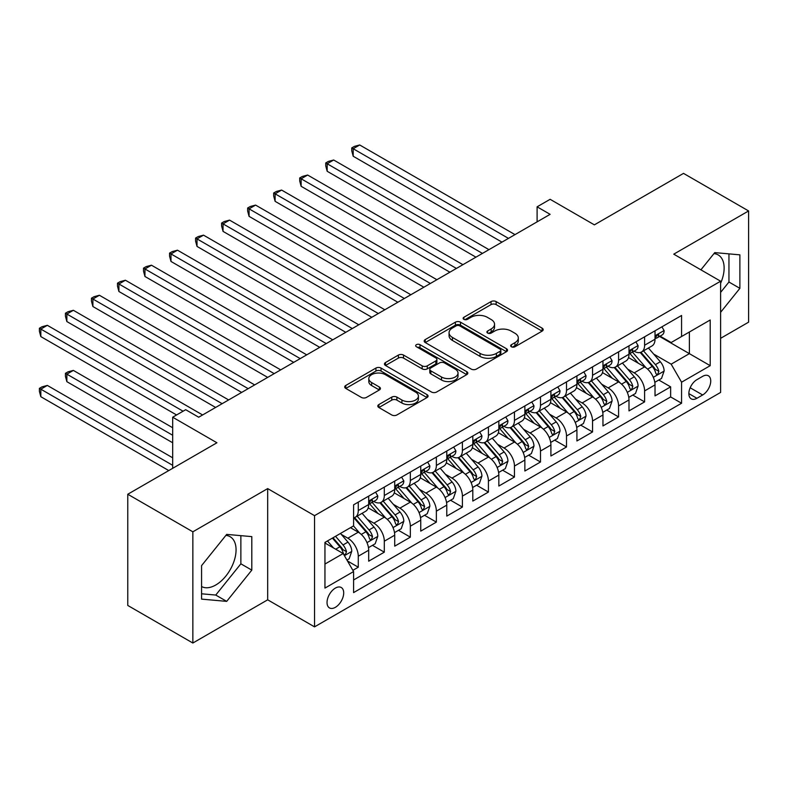 <?xml version="1.0" encoding="UTF-8"?>
<svg xmlns="http://www.w3.org/2000/svg" width="788" height="788" viewBox="0 0 788 788"><rect width="100%" height="100%" fill="white"/><g stroke="black" fill="none" stroke-linecap="round" stroke-linejoin="round"><path stroke-width="1.18" d="M511.402 346.779A2.531 1.458 0 0 0 514.978 346.779L542.134 331.108A3.615 2.088 0 0 0 543.188 329.63A3.615 2.088 0 0 0 542.134 328.153L496.135 301.597A3.615 2.088 0 0 0 491.032 301.597L463.886 317.278A2.531 1.458 0 0 0 463.137 318.303A2.531 1.458 0 0 0 463.886 319.337A2.531 1.458 0 0 0 467.461 319.337L470.968 317.308A11.564 6.678 0 0 1 487.329 317.308L491.16 319.524A11.564 6.678 0 0 1 494.539 324.242A11.564 6.678 0 0 1 491.16 328.97L487.644 330.99A2.531 1.458 0 0 0 486.905 332.024A2.531 1.458 0 0 0 487.644 333.058A2.531 1.458 0 0 0 491.219 333.058L494.736 331.029A11.564 6.678 0 0 1 511.087 331.029L514.919 333.245A11.564 6.678 0 0 1 518.307 337.963A11.564 6.678 0 0 1 514.919 342.681L511.402 344.711A2.531 1.458 0 0 0 510.663 345.745A2.531 1.458 0 0 0 511.402 346.779L511.402 344.711M201.57 586.528A28.713 16.578 120 0 0 215.754 585.011A28.713 16.578 120 0 0 234.519 559.707A28.713 16.578 120 0 0 230.116 536.697A28.713 16.578 120 0 0 225.87 535.397M335.363 607.331A11.781 6.796 120 0 0 343.066 596.949A11.781 6.796 120 0 0 341.253 587.513A11.781 6.796 120 0 0 335.363 588.094A11.781 6.796 120 0 0 327.67 598.476A11.781 6.796 120 0 0 329.473 607.912A11.781 6.796 120 0 0 335.363 607.331M713.948 253.618A28.713 16.578 -60 0 1 718.183 254.918A28.713 16.578 -60 0 1 720.616 283.276M378.861 404.569A3.615 2.088 0 0 0 377.807 406.047A3.615 2.088 0 0 0 378.861 407.514L391.764 414.971A3.615 2.088 0 0 0 396.876 414.971L427.027 397.556A3.615 2.088 0 0 0 428.081 396.088A3.615 2.088 0 0 0 427.027 394.611L381.037 368.055A3.615 2.088 0 0 0 375.925 368.055L345.774 385.46A3.615 2.088 0 0 0 344.711 386.938A3.615 2.088 0 0 0 345.774 388.415L361.357 397.408A3.615 2.088 0 0 0 366.469 397.408L379.373 389.961A3.615 2.088 0 0 0 380.427 388.484A3.615 2.088 0 0 0 379.373 387.016L371.641 382.554A9.663 5.585 0 0 1 368.814 378.604A9.663 5.585 0 0 1 374.783 373.453A9.663 5.585 0 0 1 385.312 374.655L415.591 392.138A9.663 5.585 0 0 1 418.418 396.088A9.663 5.585 0 0 1 412.459 401.24A9.663 5.585 0 0 1 401.919 400.028L396.876 397.113A3.615 2.088 0 0 0 391.764 397.113L378.861 404.569L378.861 407.514M720.616 338.318L748.6 322.164L748.6 210.948L683.521 173.38L594.369 224.856L550.122 199.305L537.101 206.82L550.122 214.336L198.704 417.216L185.692 409.701L172.68 417.216L172.68 468.318M192.853 531.811L192.853 643.028L267.684 599.816L267.684 488.599L192.853 531.811L127.774 494.243L216.927 442.767L172.68 417.216M267.684 488.599L314.54 515.657L720.616 281.208L720.616 392.424L314.54 626.864L314.54 515.657M748.6 210.948L673.76 254.16L720.616 281.208M471.224 369.089A3.615 2.088 0 0 0 476.336 369.089L506.487 351.684A3.615 2.088 0 0 0 507.541 350.207A3.615 2.088 0 0 0 506.487 348.729L460.497 322.184A3.615 2.088 0 0 0 455.385 322.184L425.234 339.589A3.615 2.088 0 0 0 424.18 341.066A3.615 2.088 0 0 0 425.234 342.534L471.224 369.089M417.433 347.321A2.531 1.458 0 0 1 419.994 347.685L419.994 344.671L466.752 371.67A3.615 2.088 0 0 1 467.816 373.148A3.615 2.088 0 0 1 466.752 374.625L436.601 392.03A3.615 2.088 0 0 1 431.499 392.03L385.509 365.474L398.403 358.077L398.403 355.073L385.509 362.529A3.615 2.088 0 0 0 384.445 363.997A3.615 2.088 0 0 0 385.509 365.474L385.509 362.529M398.403 358.077A3.615 2.088 0 0 1 403.515 358.077L403.515 355.073A3.615 2.088 0 0 0 398.403 355.073M403.515 355.073L422.171 365.849A3.615 2.088 0 0 0 427.283 365.849L435.843 360.904A3.615 2.088 0 0 0 436.897 359.426A3.615 2.088 0 0 0 435.843 357.949L416.419 346.74A2.531 1.458 0 0 1 415.68 345.705A2.531 1.458 0 0 1 417.246 344.356A2.531 1.458 0 0 1 419.994 344.671M192.853 643.028L127.774 605.45L127.774 494.243M352.876 570.325L358.274 567.202L347.469 560.967M341.322 534.422L347.863 538.194A14.726 8.501 60 0 1 358.274 556.23L368.685 550.221L368.685 561.194L384.308 552.171L372.458 545.335M367.356 519.4L373.896 523.173A14.726 8.501 60 0 1 384.308 541.208L394.719 535.19L394.719 546.163L410.331 537.15L398.492 530.314M393.389 504.369L399.92 508.142A14.726 8.501 60 0 1 410.331 526.177L420.743 520.169L420.743 531.132L436.365 522.119L424.525 515.283M419.413 489.338L425.953 493.111A14.726 8.501 60 0 1 436.365 511.146L446.776 505.138L446.776 516.11L462.398 507.088L450.549 500.252M445.447 474.307L451.987 478.089A14.726 8.501 60 0 1 462.398 496.115L472.81 490.106L472.81 501.079L488.422 492.057L476.582 485.221M471.48 459.286L478.011 463.058A14.726 8.501 60 0 1 488.422 481.094L498.834 475.075L498.834 486.048L514.456 477.036L502.616 470.2M497.504 444.255L504.044 448.027A14.726 8.501 60 0 1 514.456 466.063L524.867 460.054L524.867 471.017L540.489 462.004L528.64 455.168M523.537 429.224L530.078 432.996A14.726 8.501 60 0 1 540.489 451.031L550.901 445.023L550.901 455.996L566.513 446.973L554.673 440.137M549.571 414.192L556.101 417.975A14.726 8.501 60 0 1 566.513 436L576.924 429.992L576.924 440.965L592.546 431.952L580.707 425.106M575.604 399.171L582.135 402.944A14.726 8.501 60 0 1 592.546 420.979L602.958 414.961L602.958 425.934L618.58 416.921L606.73 410.085M601.628 384.14L608.169 387.913A14.726 8.501 60 0 1 618.58 405.948L628.991 399.94L628.991 410.903L644.604 401.89L644.604 390.917A14.726 8.501 -120 0 0 634.192 372.882L627.662 369.109M632.764 395.054L644.604 401.89M368.685 550.221A14.726 8.501 -120 0 0 358.274 532.186L350.463 527.674M394.719 535.19A14.726 8.501 -120 0 0 384.308 517.155L368.203 507.866M420.743 520.169A14.726 8.501 -120 0 0 410.331 502.133L394.236 492.835M446.776 505.138A14.726 8.501 -120 0 0 436.365 487.102L420.27 477.804M472.81 490.106A14.726 8.501 -120 0 0 462.398 472.071L446.294 462.783M498.834 475.075A14.726 8.501 -120 0 0 488.422 457.04L472.327 447.751M524.867 460.054A14.726 8.501 -120 0 0 514.456 442.019L498.361 432.72M550.901 445.023A14.726 8.501 -120 0 0 540.489 426.988L524.384 417.689M576.924 429.992A14.726 8.501 -120 0 0 566.513 411.957L550.418 402.668M602.958 414.961A14.726 8.501 -120 0 0 592.546 396.935L576.452 387.637M628.991 399.94A14.726 8.501 -120 0 0 618.58 381.904L602.475 372.606M702.66 376.339L696.927 379.649A11.416 6.59 120 0 0 689.47 389.705A11.416 6.59 120 0 0 691.224 398.846A11.416 6.59 120 0 0 696.927 398.285L702.66 394.975A11.416 6.59 120 0 0 710.116 384.918A11.416 6.59 120 0 0 708.363 375.777A11.416 6.59 120 0 0 702.66 376.339M324.951 564.05L343.174 553.531L353.585 571.566L353.585 592.606L681.571 403.239L681.571 382.2L671.159 364.164L653.695 354.088M353.585 571.566L324.951 588.094L324.951 542.41L353.585 525.872L353.585 504.832L681.571 315.476L681.571 336.515L710.205 319.987L710.205 365.671L681.571 382.2M373.758 501.454L373.896 501.532A14.726 8.501 60 0 0 381.254 502.261L391.666 496.243A14.726 8.501 -120 0 0 394.719 489.506L394.719 481.094M399.782 486.423L399.92 486.501A14.726 8.501 60 0 0 407.288 487.23L417.699 481.222A14.726 8.501 -120 0 0 420.743 474.474L420.743 466.063M425.815 471.391L425.953 471.47A14.726 8.501 60 0 0 433.311 472.199L443.723 466.191A14.726 8.501 -120 0 0 446.776 459.453L446.776 451.031M451.849 456.36L451.987 456.439A14.726 8.501 60 0 0 459.345 457.168L469.756 451.16A14.726 8.501 -120 0 0 472.81 444.422L472.81 436M477.873 441.339L478.011 441.418A14.726 8.501 60 0 0 485.378 442.147L495.79 436.128A14.726 8.501 -120 0 0 498.834 429.391L498.834 420.979M503.906 426.308L504.044 426.387A14.726 8.501 60 0 0 511.402 427.116L521.814 421.107A14.726 8.501 -120 0 0 524.867 414.36L524.867 405.948M529.94 411.277L530.078 411.356A14.726 8.501 60 0 0 537.436 412.085L547.847 406.076A14.726 8.501 -120 0 0 550.901 399.339L550.901 390.917M555.964 396.246L556.101 396.325A14.726 8.501 60 0 0 563.469 397.054L573.881 391.045A14.726 8.501 -120 0 0 576.924 384.308L576.924 375.886M581.997 381.225L582.135 381.303A14.726 8.501 60 0 0 589.493 382.032L599.914 376.014A14.726 8.501 -120 0 0 602.958 369.276L602.958 360.865M608.031 366.193L608.169 366.272A14.726 8.501 60 0 0 615.526 367.001L625.938 360.993A14.726 8.501 -120 0 0 628.991 354.245L628.991 345.834M353.585 579.978L670.637 396.935L670.637 386.859L655.025 395.881L655.025 384.908A14.726 8.501 -120 0 0 644.604 366.873L628.509 357.575M634.064 351.162L634.192 351.241A14.726 8.501 -120 0 0 641.56 351.97A14.726 8.501 -120 0 0 644.604 345.233L644.604 336.811M641.56 351.97L651.971 345.962A14.726 8.501 -120 0 0 655.025 339.224L655.025 330.802M358.274 502.133L358.274 510.545A14.726 8.501 60 0 1 355.221 517.283A14.726 8.501 60 0 1 353.585 517.883M355.221 517.283L365.632 511.274A14.726 8.501 -120 0 0 368.685 504.537L368.685 496.115M384.308 487.102L384.308 495.514A14.726 8.501 60 0 1 381.254 502.261M410.331 472.071L410.331 480.493A14.726 8.501 60 0 1 407.288 487.23M436.365 457.04L436.365 465.462A14.726 8.501 60 0 1 433.311 472.199M462.398 442.019L462.398 450.431A14.726 8.501 60 0 1 459.345 457.168M488.422 426.988L488.422 435.4A14.726 8.501 60 0 1 485.378 442.147M514.456 411.957L514.456 420.378A14.726 8.501 60 0 1 511.402 427.116M540.489 396.925L540.489 405.347A14.726 8.501 60 0 1 537.436 412.085M566.513 381.904L566.513 390.316A14.726 8.501 60 0 1 563.469 397.054M592.546 366.873L592.546 375.285A14.726 8.501 60 0 1 589.493 382.032M618.58 351.842L618.58 360.264A14.726 8.501 60 0 1 615.526 367.001M618.58 405.948L618.58 416.921M592.546 420.979L592.546 431.952M566.513 436L566.513 446.973M540.489 451.031L540.489 462.004M514.456 466.063L514.456 477.036M488.422 481.094L488.422 492.057M462.398 496.115L462.398 507.088M436.365 511.146L436.365 522.119M410.331 526.177L410.331 537.15M384.308 541.208L384.308 552.171M358.274 556.23L358.274 567.202M343.174 553.531L324.951 543.011M671.159 364.164L689.382 353.645L689.382 332.004L710.205 319.987M659.566 336.437L710.205 365.671M660.088 336.141L671.159 342.524L681.571 336.515M267.684 599.816L314.54 626.864M537.101 206.82L537.101 221.852M658.798 380.023L670.637 386.859M670.637 396.935L681.571 403.239M720.616 312.304L739.883 288.339L739.883 254.849L714.765 252.603L700.906 269.831M201.57 599.126L226.688 601.372L251.805 570.128L251.805 536.628L226.688 534.392L201.57 565.636L201.57 599.126M720.616 292.387L728.949 282.025L728.949 253.874M728.949 282.025L739.883 288.339M201.57 593.797L215.754 595.058L240.872 563.814L240.872 535.653M240.872 563.814L251.805 570.128M215.754 595.058L226.688 601.372M512.417 347.134L514.919 345.686A11.564 6.678 0 0 0 518.307 340.968L518.307 337.963M494.539 324.242L494.539 327.247A11.564 6.678 0 0 1 491.16 331.975L488.659 333.413M542.085 331.127L496.135 304.611A3.615 2.088 0 0 0 491.032 304.611L464.89 319.701M506.438 351.714L460.497 325.188A3.615 2.088 0 0 0 455.385 325.188L425.284 342.563M500.104 351.241A2.531 1.458 0 0 0 500.843 350.207A2.531 1.458 0 0 0 500.104 349.173L459.729 325.868A2.531 1.458 0 0 0 456.154 325.868L452.45 328.005A11.564 6.678 0 0 0 449.061 332.723A11.564 6.678 0 0 0 452.45 337.451L480.04 353.379A11.564 6.678 0 0 0 496.391 353.379L500.104 351.241L500.104 354.245A2.531 1.458 0 0 0 500.843 353.211L500.843 350.207M449.061 332.723L449.061 335.737A11.564 6.678 0 0 0 452.45 340.455L452.45 337.451M500.104 354.245L496.391 356.383A11.564 6.678 0 0 1 480.04 356.383L452.45 340.455M403.515 358.077L422.171 368.853A3.615 2.088 0 0 0 427.283 368.853L435.843 363.908A3.615 2.088 0 0 0 436.897 362.431L436.897 359.426M419.994 347.685L466.703 374.645M441.526 377.019A9.663 5.585 0 0 0 452.056 378.23A9.663 5.585 0 0 0 458.025 373.069A9.663 5.585 0 0 0 455.198 369.129L444.531 362.972A3.615 2.088 0 0 0 439.418 362.972L430.859 367.907A3.615 2.088 0 0 0 429.795 369.385A3.615 2.088 0 0 0 430.859 370.862L441.526 377.019L441.526 380.023A9.663 5.585 0 0 0 452.056 381.234A9.663 5.585 0 0 0 458.025 376.083L458.025 373.069M429.795 369.385L429.795 372.389A3.615 2.088 0 0 0 430.859 373.867L430.859 370.862M441.526 380.023L430.859 373.867M418.418 396.088L418.418 399.092A9.663 5.585 0 0 1 412.459 404.244A9.663 5.585 0 0 1 401.919 403.032L396.876 400.127A3.615 2.088 0 0 0 391.764 400.127L378.91 407.544M368.814 378.604L368.814 381.609A9.663 5.585 0 0 0 371.641 385.559L371.641 382.554M379.324 389.991L371.641 385.559M426.978 397.585L381.037 371.059A3.615 2.088 0 0 0 375.925 371.059L345.824 388.445M654.798 382.328L661.526 378.447L664.126 370.931A9.752 5.634 -120 0 0 660.334 361.771L648.435 348M646.052 367.829L632.459 352.088M638.319 363.238L630.43 354.108A23.374 13.494 -120 0 0 629.71 353.29M353.201 216.365L449.899 272.195L301.134 186.303L301.134 178.787L307.645 175.034L462.911 264.679M640.23 352.502L652.257 366.43A9.752 5.634 60 0 1 655.744 373.148L656.453 374.31L657.763 374.123L658.866 371.345A9.752 5.634 -120 0 0 655.389 364.627L643.491 350.857M640.94 352.275L653.863 367.238A4.974 2.866 60 0 1 655.114 369.188L658.866 371.345M661.92 326.823L664.126 330.655A9.752 5.634 60 0 1 662.107 334.969L657.162 337.825A9.752 5.634 -120 0 0 658.866 335.58L658.66 334.713M508.467 238.38L353.201 148.735L359.702 144.972L514.978 234.617M655.35 338.279L655.389 338.279A9.752 5.634 -120 0 0 657.162 337.825M657.606 334.851L658.866 335.58C658.246 334.112 657.212 334.713 655.744 337.382A9.752 5.634 60 0 1 655.025 338.771M501.966 242.133L353.201 156.251L353.201 148.735L351.763 147.908L354.373 146.401L359.702 144.972M353.201 156.251L351.763 150.912L351.763 147.908M628.775 397.359L635.502 393.478L638.103 385.962A9.752 5.634 -120 0 0 634.301 376.802L622.412 363.032M620.028 382.85L606.435 367.119M612.286 378.27L604.396 369.139A23.374 13.494 -120 0 0 603.677 368.321M327.168 231.396L423.865 287.226L275.111 201.334L275.111 193.818L281.611 190.066L436.887 279.71M614.197 367.533L626.233 381.461A9.752 5.634 60 0 1 629.71 388.179L630.42 389.331L631.74 389.154L632.833 386.376A9.752 5.634 -120 0 0 629.356 379.658L617.457 365.888M614.906 367.306L627.839 382.269A4.974 2.866 60 0 1 629.09 384.209L632.833 386.376M602.741 412.39L609.469 408.499L612.069 400.984A9.752 5.634 -120 0 0 608.267 391.833L596.378 378.063M593.994 397.881L580.401 382.141M586.262 393.301L578.372 384.17A23.374 13.494 -120 0 0 577.643 383.352M301.134 246.417L397.841 302.247L249.077 216.365L249.077 208.85L255.588 205.087L410.853 294.732M588.173 382.554L600.2 396.482A9.752 5.634 60 0 1 603.677 403.21L604.386 404.362L605.706 404.175L606.799 401.407A9.752 5.634 -120 0 0 603.322 394.68L591.433 380.909M588.882 382.328L601.805 397.3A4.974 2.866 60 0 1 603.056 399.24L606.799 401.407M576.708 427.411L583.435 423.53L586.036 416.015A9.752 5.634 -120 0 0 582.243 406.854L570.345 393.084M567.961 412.912L554.368 397.172M560.229 408.332L552.339 399.191A23.374 13.494 -120 0 0 551.61 398.383M275.111 261.449L371.808 317.278L223.043 231.386L223.043 223.881L229.554 220.118L384.82 309.763M562.139 397.585L574.166 411.513A9.752 5.634 60 0 1 577.653 418.231L578.362 419.393L579.673 419.206L580.776 416.428A9.752 5.634 -120 0 0 577.299 409.711L565.4 395.94M562.849 397.359L575.772 412.321A4.974 2.866 60 0 1 577.023 414.271L580.776 416.428M550.684 442.442L557.402 438.561L560.012 431.046A9.752 5.634 -120 0 0 556.21 421.885L544.321 408.115M541.937 427.943L528.344 412.203M534.195 423.353L526.305 414.222A23.374 13.494 -120 0 0 525.586 413.404M249.077 276.48L345.774 332.309L197.01 246.417L197.01 238.902L203.521 235.149L358.796 324.794M536.106 412.616L548.143 426.544A9.752 5.634 60 0 1 551.62 433.262L552.329 434.424L553.649 434.237L554.742 431.46A9.752 5.634 -120 0 0 551.265 424.742L539.366 410.972M536.815 412.39L549.748 427.352A4.974 2.866 60 0 1 550.999 429.302L554.742 431.46M635.886 341.854L638.103 345.686A9.752 5.634 60 0 1 636.083 350L631.139 352.857A9.752 5.634 -120 0 0 632.833 350.611L632.626 349.744M482.443 253.411L327.168 163.766L333.679 160.003L488.944 249.648M629.317 353.31L629.356 353.31A9.752 5.634 -120 0 0 631.139 352.857M631.572 349.882L632.833 350.611C632.222 349.133 631.178 349.734 629.71 352.413A9.752 5.634 60 0 1 628.991 353.802M475.932 257.164L327.168 171.272L327.168 163.766L325.739 162.939L328.34 161.432L333.679 160.003M327.168 171.272L325.739 165.943L325.739 162.939M609.853 356.875L612.069 360.707A9.752 5.634 60 0 1 610.05 365.031L605.105 367.878A9.752 5.634 -120 0 0 606.799 365.632L606.593 364.765M456.41 268.432L299.706 177.96L302.306 176.463L307.645 175.034M603.283 368.341L603.322 368.341A9.752 5.634 -120 0 0 605.105 367.878M605.539 364.913L606.799 365.632C606.189 364.164 605.145 364.765 603.677 367.435A9.752 5.634 60 0 1 602.958 368.823M301.134 186.303L299.706 180.974L299.706 177.96M583.829 371.906L586.036 375.738A9.752 5.634 60 0 1 584.016 380.052L579.072 382.909A9.752 5.634 -120 0 0 580.776 380.663L580.569 379.796M430.376 283.463L273.672 192.991L276.273 191.494L281.611 190.066M577.259 383.372L577.299 383.372A9.752 5.634 -120 0 0 579.072 382.909M579.515 379.934L580.776 380.663C580.155 379.195 579.121 379.796 577.653 382.466A9.752 5.634 60 0 1 576.924 383.854M275.111 201.334L273.672 195.995L273.672 192.991M557.796 386.938L560.012 390.769A9.752 5.634 60 0 1 557.993 395.084L553.048 397.94A9.752 5.634 -120 0 0 554.742 395.694L554.535 394.827M404.342 298.494L247.639 208.022L250.249 206.515L255.588 205.087M551.226 398.393L551.265 398.393A9.752 5.634 -120 0 0 553.048 397.94M553.481 394.965L554.742 395.694C554.131 394.227 553.087 394.827 551.62 397.497A9.752 5.634 60 0 1 550.901 398.886M249.077 216.365L247.639 211.026L247.639 208.022M524.65 457.473L531.378 453.592L533.978 446.077A9.752 5.634 -120 0 0 530.176 436.916L518.287 423.146M515.904 442.964L502.311 427.234M508.171 438.384L500.281 429.253A23.374 13.494 -120 0 0 499.553 428.436M223.043 291.501L319.751 347.341M510.082 427.648L522.109 441.575A9.752 5.634 60 0 1 525.586 448.293L526.295 449.446L527.615 449.268L528.709 446.491A9.752 5.634 -120 0 0 525.232 439.773L513.343 426.003M510.791 427.421L523.715 442.383A4.974 2.866 60 0 1 524.966 444.324L528.709 446.491M531.762 401.969L533.978 405.8A9.752 5.634 60 0 1 531.959 410.115L527.014 412.971A9.752 5.634 -120 0 0 528.709 410.725L528.502 409.858M378.319 313.526L221.615 223.053L224.216 221.546L229.554 220.118M525.192 413.424L525.232 413.424A9.752 5.634 -120 0 0 527.014 412.971M527.448 409.996L528.709 410.725C528.098 409.248 527.054 409.849 525.586 412.528A9.752 5.634 60 0 1 524.867 413.917M223.043 231.386L221.615 226.058L221.615 223.053M498.617 472.505L505.344 468.614L507.945 461.098A9.752 5.634 -120 0 0 504.153 451.938L492.254 438.177M489.87 457.995L476.277 442.255M482.138 453.415L474.248 444.284A23.374 13.494 -120 0 0 473.519 443.467M197.01 306.532L293.717 362.362L144.953 276.48L144.953 268.964L151.463 265.201L306.729 354.846M484.049 442.669L496.076 456.597A9.752 5.634 60 0 1 499.553 463.324L500.272 464.477L501.582 464.29L502.685 461.522A9.752 5.634 -120 0 0 499.198 454.794L487.309 441.024M484.758 442.442L497.681 457.414A4.974 2.866 60 0 1 498.932 459.355L502.685 461.522M505.738 416.99L507.945 420.822A9.752 5.634 60 0 1 505.926 425.146L500.981 427.992A9.752 5.634 -120 0 0 502.685 425.747L502.478 424.88M352.285 328.547L195.582 238.074L198.182 236.577L203.521 235.149M499.159 428.455L499.198 428.455A9.752 5.634 -120 0 0 500.981 427.992M501.424 425.018L502.685 425.747C502.064 424.279 501.03 424.88 499.553 427.549A9.752 5.634 60 0 1 498.834 428.938M197.01 246.417L195.582 241.089L195.582 238.074M472.593 487.526L479.311 483.645L481.921 476.129A9.752 5.634 -120 0 0 478.119 466.969L466.22 453.199M463.846 473.027L450.253 457.286M456.104 468.446L448.214 459.305A23.374 13.494 -120 0 0 447.495 458.498M170.986 321.563L267.684 377.393L118.919 291.501L118.919 283.995L125.43 280.233L280.705 369.877M458.015 457.7L470.052 471.628A9.752 5.634 60 0 1 473.529 478.346L474.238 479.508L475.558 479.321L476.651 476.543A9.752 5.634 -120 0 0 473.174 469.825L461.276 456.055M458.724 457.473L471.648 472.436A4.974 2.866 60 0 1 472.908 474.386L476.651 476.543M479.705 432.021L481.921 435.853A9.752 5.634 60 0 1 479.902 440.167L474.947 443.023A9.752 5.634 -120 0 0 476.651 440.778L476.445 439.911M326.252 343.578L170.986 253.933L177.487 250.18L332.763 339.825M473.135 443.486L473.174 443.486A9.752 5.634 -120 0 0 474.947 443.023M475.391 440.049L476.651 440.778C476.041 439.31 474.997 439.911 473.529 442.58A9.752 5.634 60 0 1 472.81 443.969M319.751 347.331L170.986 261.449L170.986 253.933L169.548 253.106L172.158 251.608L177.487 250.18M170.986 261.449L169.548 256.11L169.548 253.106M446.56 502.557L453.287 498.676L455.888 491.16A9.752 5.634 -120 0 0 452.085 482L440.196 468.23M437.813 488.058L424.22 472.317M430.081 483.468L422.191 474.337A23.374 13.494 -120 0 0 421.462 473.519M144.953 336.594L241.66 392.424L92.895 306.532L92.895 299.016L99.396 295.264L254.672 384.908M431.991 472.731L444.018 486.659A9.752 5.634 60 0 1 447.495 493.377L448.205 494.539L449.524 494.352L450.618 491.574A9.752 5.634 -120 0 0 447.141 484.856L435.252 471.086M432.701 472.505L445.624 487.467A4.974 2.866 60 0 1 446.875 489.417L450.618 491.574M453.671 447.052L455.888 450.884A9.752 5.634 60 0 1 453.868 455.198L448.924 458.055A9.752 5.634 -120 0 0 450.618 455.809L450.411 454.942M300.228 358.609L143.524 268.137L146.125 266.63L151.463 265.201M447.101 458.508L447.141 458.508A9.752 5.634 -120 0 0 448.924 458.055M449.357 455.08L450.618 455.809C450.007 454.341 448.963 454.942 447.495 457.611A9.752 5.634 60 0 1 446.776 459M144.953 276.48L143.524 271.141L143.524 268.137M420.526 517.588L427.254 513.707L429.854 506.191A9.752 5.634 -120 0 0 426.062 497.031L414.163 483.261M411.779 503.079L398.186 487.348M404.047 498.499L396.157 489.368A23.374 13.494 -120 0 0 395.428 488.55M118.919 351.615L215.626 407.455L66.862 321.563L66.862 314.048L73.373 310.295L228.638 399.94M405.958 487.762L417.985 501.69A9.752 5.634 60 0 1 421.462 508.408L422.171 509.56L423.491 509.373L424.594 506.605A9.752 5.634 -120 0 0 421.107 499.887L409.218 486.117M406.667 487.536L419.59 502.498A4.974 2.866 60 0 1 420.841 504.438L424.594 506.605M427.648 462.083L429.854 465.915A9.752 5.634 60 0 1 427.835 470.229L422.89 473.086A9.752 5.634 -120 0 0 424.594 470.84L424.387 469.973M274.194 373.64L117.491 283.168L120.091 281.661L125.43 280.233M421.068 473.539L421.107 473.539A9.752 5.634 -120 0 0 422.89 473.086M423.333 470.111L424.594 470.84C423.974 469.362 422.939 469.963 421.462 472.642A9.752 5.634 60 0 1 420.743 474.031M118.919 291.501L117.491 286.172L117.491 283.168M394.493 532.619L401.22 528.728L403.82 521.213A9.752 5.634 -120 0 0 400.028 512.052L388.129 498.282M385.746 518.11L372.153 502.37M378.013 513.53L370.124 504.399A23.374 13.494 -120 0 0 369.405 503.581M92.895 366.647L176.581 414.961L40.828 336.594L40.828 329.079L47.339 325.316L202.614 414.961M379.924 502.783L391.961 516.711A9.752 5.634 60 0 1 395.438 523.439L396.147 524.591L397.467 524.404L398.561 521.636A9.752 5.634 -120 0 0 395.084 514.909L383.185 501.138M380.634 502.557L393.557 517.529A4.974 2.866 60 0 1 394.818 519.469L398.561 521.636M401.614 477.104L403.82 480.936A9.752 5.634 60 0 1 401.801 485.25L396.856 488.107A9.752 5.634 -120 0 0 398.561 485.861L398.354 484.994M248.161 388.661L91.457 298.189L94.067 296.692L99.396 295.264M395.044 488.57L395.084 488.57A9.752 5.634 -120 0 0 396.856 488.107M397.3 485.132L398.561 485.861C397.95 484.393 396.906 484.994 395.438 487.664A9.752 5.634 60 0 1 394.719 489.053M92.895 306.532L91.457 301.193L91.457 298.189M368.469 547.64L375.196 543.759L377.797 536.244A9.752 5.634 -120 0 0 373.995 527.083L362.106 513.313M359.722 533.141L353.497 525.931M351.98 528.561L350.975 527.389M172.68 427.736L73.373 370.409L66.862 374.162L66.862 381.678L172.68 442.767M353.901 517.815L365.928 531.742A9.752 5.634 60 0 1 369.405 538.46L370.114 539.622L371.434 539.435L372.527 536.658A9.752 5.634 -120 0 0 369.05 529.94L357.161 516.17M354.6 517.588L367.533 532.55A4.974 2.866 60 0 1 368.784 534.5L372.527 536.658M66.862 381.678L65.434 376.339L65.434 373.335L172.68 435.252M65.434 373.335L68.034 371.837L73.373 370.409M375.581 492.136L377.797 495.967A9.752 5.634 60 0 1 375.777 500.281L370.833 503.138A9.752 5.634 -120 0 0 372.527 500.892L372.32 500.025M222.137 403.692L65.434 313.22L68.034 311.723L73.373 310.295M369.011 503.601L369.05 503.601A9.752 5.634 -120 0 0 370.833 503.138M371.266 500.163L372.527 500.892C371.916 499.425 370.872 500.025 369.405 502.695A9.752 5.634 60 0 1 368.685 504.084M66.862 321.563L65.434 316.224L65.434 313.22M346.947 560.061L349.163 558.79L351.763 551.275A9.752 5.634 -120 0 0 347.961 542.114L340.475 533.446M333.491 547.936L327.463 540.962M325.956 543.582L324.951 542.43M172.68 457.798L47.339 385.43L40.828 389.193L40.828 396.709L168.77 470.574M332.408 538.105L339.894 546.774A9.752 5.634 60 0 1 343.371 553.491L344.08 554.654L345.4 554.466L346.493 551.689A9.752 5.634 -120 0 0 343.016 544.971L335.53 536.303M333.009 537.751L341.5 547.581A4.974 2.866 60 0 1 342.75 549.531L346.493 551.689M40.828 396.709L39.4 391.37L39.4 388.366L172.68 465.314M39.4 388.366L42 386.859L47.339 385.43M183.092 411.208L39.4 328.251L42 326.744L47.339 325.316M40.828 336.594L39.4 331.255L39.4 328.251M347.863 538.194L358.274 532.186M373.896 523.173L384.308 517.155M399.92 508.142L410.331 502.133M425.953 493.111L436.365 487.102M451.987 478.089L462.398 472.071M478.011 463.058L488.422 457.04M504.044 448.027L514.456 442.019M530.078 432.996L540.489 426.988M556.101 417.975L566.513 411.957M582.135 402.944L592.546 396.935M608.169 387.913L618.58 381.904M634.192 372.882L644.604 366.873M644.604 345.233L655.025 339.224M358.274 510.545L368.685 504.537M384.308 495.514L394.719 489.506M410.331 480.493L420.743 474.474M436.365 465.462L446.776 459.453M462.398 450.431L472.81 444.422M488.422 435.4L498.834 429.391M514.456 420.378L524.867 414.36M540.489 405.347L550.901 399.339M566.513 390.316L576.924 384.308M592.546 375.285L602.958 369.276M618.58 360.264L628.991 354.245M644.604 390.917L655.025 384.908M690.17 387.775L702.66 394.975M688.86 393.626L696.927 398.285M514.919 345.686L514.919 342.681M487.644 333.058L487.644 330.99M491.16 331.975L491.16 328.97M463.886 319.337L463.886 317.278M491.032 304.611L491.032 301.597M496.135 304.611L496.135 301.597M542.134 331.108L542.134 328.153M425.234 342.534L425.234 339.589M455.385 325.188L455.385 322.184M460.497 325.188L460.497 322.184M506.487 351.684L506.487 348.729M480.04 356.383L480.04 353.379M496.391 356.383L496.391 353.379M422.171 368.853L422.171 365.849M427.283 368.853L427.283 365.849M435.843 363.908L435.843 360.904M466.752 374.625L466.752 371.67M391.764 400.127L391.764 397.113M396.876 400.127L396.876 397.113M401.919 403.032L401.919 400.028M379.373 389.961L379.373 387.016M345.774 388.415L345.774 385.46M375.925 371.059L375.925 368.055M381.037 371.059L381.037 368.055M427.027 397.556L427.027 394.611M653.311 377.324L664.067 371.118M655.389 364.627L660.334 361.771M647.608 369.119L652.257 366.43M664.067 330.546L655.025 335.767M627.287 392.355L638.034 386.15M629.356 379.658L634.301 376.802M621.574 384.14L626.233 381.461M601.254 407.386L612.01 401.181M603.322 394.68L608.267 391.833M595.551 399.171L600.2 396.482M575.22 422.417L585.976 416.202M577.299 409.711L582.243 406.854M569.517 414.202L574.166 411.513M549.197 437.439L559.943 431.233M551.265 424.742L556.21 421.885M543.484 429.233L548.143 426.544M638.034 345.568L628.991 350.788M612.01 360.599L602.958 365.819M585.976 375.63L576.924 380.85M559.943 390.651L550.901 395.881M523.163 452.47L533.909 446.264M525.232 439.773L530.176 436.916M517.46 444.255L522.109 441.575M533.909 405.682L524.867 410.903M497.13 467.501L507.886 461.295M499.198 454.794L504.153 451.938M491.426 459.286L496.076 456.597M507.886 420.713L498.834 425.934M471.096 482.522L481.852 476.316M473.174 469.825L478.119 466.969M465.393 474.317L470.052 471.628M481.852 435.744L472.81 440.965M445.072 497.553L455.819 491.348M447.141 484.856L452.085 482M439.369 489.348L444.018 486.659M455.819 450.766L446.776 455.996M419.039 512.584L429.795 506.379M421.107 499.887L426.062 497.031M413.336 504.369L417.985 501.69M429.795 465.797L420.743 471.017M393.005 527.615L403.761 521.4M395.084 514.909L400.028 512.052M387.302 519.4L391.961 516.711M403.761 480.828L394.719 486.048M366.981 542.636L377.728 536.431M369.05 529.94L373.995 527.083M361.278 534.431L365.928 531.742M377.728 495.859L368.685 501.079M344.415 555.668L351.704 551.462M343.016 544.971L347.961 542.114M335.688 549.206L339.894 546.774"/></g></svg>
